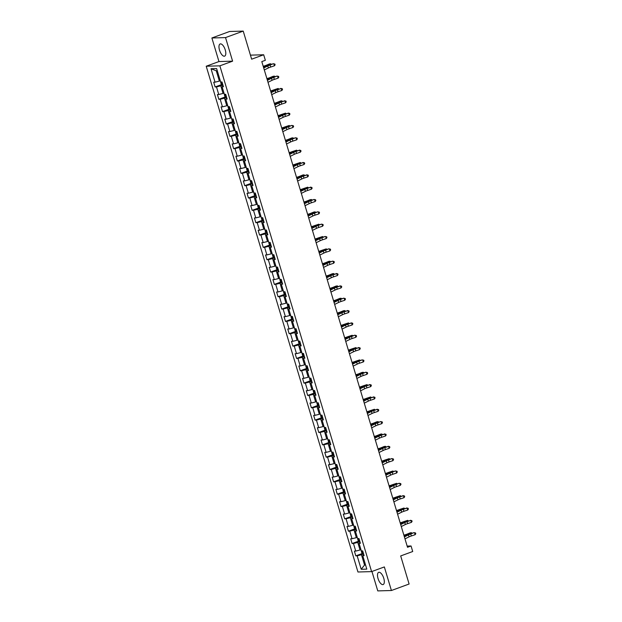 <?xml version="1.0" encoding="UTF-8"?>
<svg xmlns="http://www.w3.org/2000/svg" width="622" height="622" viewBox="0 0 622 622"><rect width="100%" height="100%" fill="white"/><g stroke="black" fill="none" stroke-linecap="round" stroke-linejoin="round"><path stroke-width="0.93" d="M383.79 578.359A6.492 2.752 -110.1 0 0 378.674 572.349A6.492 2.752 -110.1 0 0 378.036 578.522A6.492 2.752 -110.1 0 0 383.152 584.54A6.492 2.752 -110.1 0 0 383.79 578.359M225.265 49.97A6.492 2.752 -110.1 0 0 220.149 43.952A6.492 2.752 -110.1 0 0 219.512 50.133A6.492 2.752 -110.1 0 0 224.62 56.143A6.492 2.752 -110.1 0 0 225.265 49.97M371.94 571.486L377.772 590.9L391.409 590.511L409.105 584.019L400.685 555.936L412.713 551.52L411.056 545.984L407.161 546.093M206.216 66.227L357.953 571.999L371.598 571.61L219.861 65.839L206.216 66.227L218.96 61.555L232.605 61.166L225.529 37.592L211.884 37.981L218.96 61.555M211.884 37.981L229.58 31.489L243.225 31.1L251.646 59.183L263.681 54.767L250.441 55.148M225.529 37.592L243.225 31.1M363.878 554.847L362.766 555.671L364.111 555.633L362.688 550.882L361.343 550.921L359.065 543.333L360.41 543.294L358.987 538.543L357.634 538.582L355.356 530.986L356.701 530.947L355.279 526.204L353.934 526.243L351.655 518.647L353.001 518.608L351.578 513.865L350.233 513.904L347.955 506.308L349.3 506.269L347.877 501.526L346.532 501.565L344.254 493.969L345.599 493.93L344.176 489.187L342.831 489.226L340.553 481.63L341.898 481.591L340.475 476.849L339.13 476.887L336.852 469.291L338.197 469.252L336.774 464.502L335.421 464.541L333.143 456.952L334.496 456.913L333.065 452.163L331.72 452.202L329.442 444.613L330.787 444.574L329.365 439.824L328.019 439.863L325.741 432.274L327.086 432.236L325.664 427.485L324.319 427.524L322.04 419.928L323.386 419.889L321.963 415.146L320.618 415.185L318.34 407.589L319.685 407.55L318.262 402.807L316.917 402.846L314.639 395.25L315.984 395.211L314.561 390.468L313.216 390.507L310.938 382.911L312.283 382.872L310.852 378.129L309.507 378.168L307.229 370.572L308.574 370.533L307.151 365.79L305.806 365.829L303.528 358.233L304.873 358.194L303.45 353.452L302.105 353.49L299.827 345.894L301.172 345.855L299.75 341.105L298.404 341.144L296.126 333.555L297.471 333.516L296.049 328.766L294.704 328.805L292.426 321.216L293.771 321.177L292.348 316.427L291.003 316.466L288.725 308.877L290.07 308.839L288.647 304.088L287.294 304.127L285.016 296.531L286.369 296.492L284.938 291.749L283.593 291.788L281.315 284.192L282.66 284.153L281.237 279.41L279.892 279.449L277.614 271.853L278.959 271.814L277.536 267.071L276.191 267.11L273.913 259.514L275.258 259.475L273.835 254.732L272.49 254.771L270.212 247.175L271.557 247.136L270.135 242.393L268.79 242.432L266.511 234.836L267.857 234.797L266.434 230.047L265.089 230.086L262.811 222.497L264.156 222.458L262.725 217.708L261.38 217.747L259.102 210.158L260.447 210.119L259.024 205.369L257.679 205.408L255.401 197.819L256.746 197.78L255.323 193.03L253.978 193.069L251.7 185.473L253.045 185.434L251.622 180.691L250.277 180.73L247.999 173.134L249.344 173.095L247.921 168.352L246.576 168.391L244.298 160.795L245.643 160.756L244.221 156.013L242.875 156.052L240.597 148.456L241.942 148.417L240.52 143.674L239.167 143.713L236.889 136.117L238.242 136.078L236.811 131.335L235.466 131.374L233.188 123.778L234.533 123.739L233.11 118.996L231.765 119.035L229.487 111.439L230.832 111.4L229.409 106.65L228.064 106.689L225.786 99.1L227.131 99.061L225.708 94.311L224.363 94.35L222.085 86.761L223.43 86.722L222.007 81.972L220.662 82.011L216.627 68.568L211.021 68.723L216.277 70.807L219.364 81.093L220.281 80.751M362.766 555.671L366.801 569.114L361.195 569.278L357.16 555.827L355.815 555.866L362.579 553.386M211.021 68.723L215.056 82.174L213.711 82.213L215.134 86.956L216.479 86.917L218.757 94.513L217.412 94.552L218.835 99.295L220.18 99.256L222.458 106.852L221.113 106.891L222.536 111.641L223.881 111.602L226.159 119.191L224.814 119.23L226.237 123.98L227.582 123.941L229.86 131.53L228.515 131.569L229.938 136.319L231.291 136.28L233.569 143.869L232.216 143.907L233.647 148.658L234.992 148.619L237.27 156.215L235.925 156.254L237.347 160.997L238.692 160.958L240.971 168.554L239.625 168.593L241.048 173.336L242.393 173.297L244.671 180.893L243.326 180.932L244.749 185.675L246.094 185.636L248.372 193.232L247.027 193.271L248.45 198.014L249.795 197.975L252.073 205.571L250.728 205.61L252.151 210.353L253.496 210.314L255.774 217.91L254.429 217.949L255.852 222.692L257.205 222.653L259.483 230.249L258.138 230.288L259.561 235.038L260.906 234.999L263.184 242.588L261.839 242.627L263.262 247.377L264.607 247.338L266.885 254.927L265.54 254.966L266.962 259.716L268.307 259.677L270.586 267.266L269.24 267.305L270.663 272.055L272.008 272.016L274.286 279.612L272.941 279.651L274.364 284.394L275.709 284.355L277.987 291.951L276.642 291.99L278.065 296.733L279.418 296.694L281.696 304.29L280.343 304.329L281.774 309.072L283.119 309.033L285.397 316.629L284.052 316.668L285.475 321.411L286.82 321.372L289.098 328.968L287.753 329.007L289.176 333.75L290.521 333.711L292.799 341.307L291.454 341.346L292.876 346.096L294.222 346.057L296.5 353.646L295.155 353.685L296.577 358.435L297.922 358.396L300.201 365.985L298.855 366.024L300.278 370.774L301.623 370.735L303.901 378.324L302.556 378.363L303.979 383.113L305.332 383.074L307.61 390.67L306.265 390.709L307.688 395.452L309.033 395.413L311.311 403.009L309.966 403.048L311.389 407.791L312.734 407.752L315.012 415.348L313.667 415.387L315.09 420.13L316.435 420.091L318.713 427.687L317.368 427.726L318.791 432.469L320.136 432.43L322.414 440.026L321.069 440.065L322.491 444.808L323.837 444.769L326.115 452.365L324.77 452.404L326.192 457.147L327.545 457.108L329.823 464.704L328.47 464.743L329.901 469.493L331.246 469.454L333.524 477.043L332.179 477.082L333.602 481.832L334.947 481.793L337.225 489.382L335.88 489.421L337.303 494.171L338.648 494.132L340.926 501.721L339.581 501.76L341.004 506.51L342.349 506.471L344.627 514.067L343.282 514.106L344.705 518.849L346.05 518.81L348.328 526.406L346.983 526.445L348.406 531.188L349.751 531.149L352.029 538.745L350.684 538.784L352.106 543.527L353.459 543.488L355.737 551.084L354.392 551.123L355.815 555.866M263.681 54.767L265.345 60.303L261.8 61.601L407.511 547.282L411.056 545.984M360.962 549.661L360.037 550.003L357.759 542.407L359.905 541.622M360.177 542.508L359.065 543.333M355.737 551.084L360.037 550.003M353.459 543.488L357.759 542.407M357.261 537.322L356.336 537.665L354.058 530.068L356.204 529.283M356.468 530.169L355.356 530.986M352.029 538.745L356.336 537.665M349.751 531.149L354.058 530.068M353.56 524.984L352.635 525.326L350.357 517.729L352.503 516.944M352.767 517.831L351.655 518.647M348.328 526.406L352.635 525.326M346.05 518.81L350.357 517.729M349.859 512.645L348.934 512.987L346.656 505.391L348.802 504.605M349.066 505.492L347.955 506.308M344.627 514.067L348.934 512.987M342.349 506.471L346.656 505.391M346.151 500.306L345.233 500.64L342.955 493.052L345.101 492.266M345.365 493.153L344.254 493.969M340.926 501.721L345.233 500.64M338.648 494.132L342.955 493.052M342.45 487.967L341.532 488.301L339.254 480.713L341.392 479.92M341.665 480.814L340.553 481.63M337.225 489.382L341.532 488.301M334.947 481.793L339.254 480.713M338.749 475.628L337.832 475.962L335.553 468.374L337.692 467.581M337.964 468.475L336.852 469.291M333.524 477.043L337.832 475.962M331.246 469.454L335.553 468.374M335.048 463.289L334.123 463.623L331.845 456.027L333.991 455.242M334.263 456.136L333.143 456.952M329.823 464.704L334.123 463.623M327.545 457.108L331.845 456.027M331.347 450.95L330.422 451.284L328.144 443.688L330.29 442.903M330.554 443.797L329.442 444.613M326.115 452.365L330.422 451.284M323.837 444.769L328.144 443.688M327.646 438.603L326.721 438.945L324.443 431.349L326.589 430.564M326.853 431.45L325.741 432.274M322.414 440.026L326.721 438.945M320.136 432.43L324.443 431.349M323.938 426.264L323.02 426.606L320.742 419.01L322.888 418.225M323.152 419.111L322.04 419.928M318.713 427.687L323.02 426.606M316.435 420.091L320.742 419.01M320.237 413.925L319.319 414.268L317.041 406.671L319.187 405.886M319.451 406.772L318.34 407.589M315.012 415.348L319.319 414.268M312.734 407.752L317.041 406.671M316.536 401.587L315.618 401.929L313.34 394.332L315.478 393.547M315.751 394.434L314.639 395.25M311.311 403.009L315.618 401.929M309.033 395.413L313.34 394.332M312.835 389.248L311.91 389.582L309.632 381.994L311.777 381.208M312.05 382.095L310.938 382.911M307.61 390.67L311.91 389.582M305.332 383.074L309.632 381.994M309.134 376.909L308.209 377.243L305.931 369.655L308.077 368.862M308.341 369.756L307.229 370.572M303.901 378.324L308.209 377.243M301.623 370.735L305.931 369.655M305.433 364.57L304.508 364.904L302.23 357.316L304.376 356.523M304.64 357.417L303.528 358.233M300.201 365.985L304.508 364.904M297.922 358.396L302.23 357.316M301.732 352.231L300.807 352.565L298.529 344.969L300.675 344.184M300.939 345.078L299.827 345.894M296.5 353.646L300.807 352.565M294.222 346.057L298.529 344.969M298.024 339.892L297.106 340.226L294.828 332.63L296.974 331.845M297.238 332.739L296.126 333.555M292.799 341.307L297.106 340.226M290.521 333.711L294.828 332.63M294.323 327.545L293.405 327.887L291.127 320.291L293.265 319.506M293.537 320.392L292.426 321.216M289.098 328.968L293.405 327.887M286.82 321.372L291.127 320.291M290.622 315.206L289.704 315.548L287.426 307.952L289.564 307.167M289.836 308.053L288.725 308.877M285.397 316.629L289.704 315.548M283.119 309.033L287.426 307.952M286.921 302.867L285.996 303.209L283.718 295.613L285.863 294.828M286.136 295.714L285.016 296.531M281.696 304.29L285.996 303.209M279.418 296.694L283.718 295.613M283.22 290.528L282.295 290.871L280.017 283.274L282.163 282.489M282.427 283.375L281.315 284.192M277.987 291.951L282.295 290.871M275.709 284.355L280.017 283.274M279.519 278.19L278.594 278.532L276.316 270.935L278.462 270.15M278.726 271.036L277.614 271.853M274.286 279.612L278.594 278.532M272.008 272.016L276.316 270.935M275.81 265.851L274.893 266.185L272.615 258.596L274.761 257.811M275.025 258.698L273.913 259.514M270.586 267.266L274.893 266.185M268.307 259.677L272.615 258.596M272.109 253.512L271.192 253.846L268.914 246.258L271.06 245.465M271.324 246.359L270.212 247.175M266.885 254.927L271.192 253.846M264.607 247.338L268.914 246.258M268.409 241.173L267.491 241.507L265.213 233.919L267.351 233.126M267.623 234.02L266.511 234.836M263.184 242.588L267.491 241.507M260.906 234.999L265.213 233.919M264.708 228.834L263.782 229.168L261.504 221.572L263.65 220.787M263.922 221.681L262.811 222.497M259.483 230.249L263.782 229.168M257.205 222.653L261.504 221.572M261.007 216.495L260.082 216.829L257.803 209.233L259.949 208.448M260.214 209.342L259.102 210.158M255.774 217.91L260.082 216.829M253.496 210.314L257.803 209.233M257.306 204.148L256.381 204.49L254.103 196.894L256.248 196.109M256.513 196.995L255.401 197.819M252.073 205.571L256.381 204.49M249.795 197.975L254.103 196.894M253.605 191.809L252.68 192.151L250.402 184.555L252.548 183.77M252.812 184.656L251.7 185.473M248.372 193.232L252.68 192.151M246.094 185.636L250.402 184.555M249.896 179.47L248.979 179.812L246.701 172.216L248.847 171.431M249.111 172.317L247.999 173.134M244.671 180.893L248.979 179.812M242.393 173.297L246.701 172.216M246.195 167.131L245.278 167.474L243 159.877L245.138 159.092M245.41 159.978L244.298 160.795M240.971 168.554L245.278 167.474M238.692 160.958L243 159.877M242.494 154.792L241.577 155.127L239.299 147.538L241.437 146.753M241.709 147.639L240.597 148.456M237.27 156.215L241.577 155.127M234.992 148.619L239.299 147.538M238.794 142.454L237.868 142.788L235.59 135.199L237.736 134.406M238.008 135.301L236.889 136.117M233.569 143.869L237.868 142.788M231.291 136.28L235.59 135.199M235.093 130.115L234.167 130.449L231.889 122.861L234.035 122.067M234.3 122.962L233.188 123.778M229.86 131.53L234.167 130.449M227.582 123.941L231.889 122.861M231.392 117.776L230.467 118.11L228.188 110.514L230.334 109.729M230.599 110.623L229.487 111.439M226.159 119.191L230.467 118.11M223.881 111.602L228.188 110.514M227.683 105.437L226.766 105.771L224.488 98.175L226.633 97.39M226.898 98.284L225.786 99.1M222.458 106.852L226.766 105.771M220.18 99.256L224.488 98.175M223.982 93.09L223.065 93.432L220.787 85.836L222.933 85.051M223.197 85.937L222.085 86.761M218.757 94.513L223.065 93.432M216.479 86.917L220.787 85.836M215.056 82.174L219.364 81.093M232.605 61.166L219.861 65.839M391.409 590.511L384.342 566.937L371.598 571.61M217.288 70.784L216.277 70.807M365.472 564.69L364.546 565.033L365.565 565.001M363.606 553.961L361.468 554.746L364.546 565.033L361.195 569.278M357.16 555.827L361.468 554.746M215.134 86.956L221.906 84.475M218.835 99.295L225.607 96.814M222.536 111.641L229.308 109.153M226.237 123.98L233.009 121.492M229.938 136.319L236.71 133.831M233.647 148.658L240.411 146.17M237.347 160.997L244.119 158.509M241.048 173.336L247.82 170.856M244.749 185.675L251.521 183.195M248.45 198.014L255.222 195.533M252.151 210.353L258.923 207.872M255.852 222.692L262.624 220.211M259.561 235.038L266.325 232.55M263.262 247.377L270.034 244.889M266.962 259.716L273.734 257.228M270.663 272.055L277.435 269.567M274.364 284.394L281.136 281.906M278.065 296.733L284.837 294.253M281.774 309.072L288.538 306.592M285.475 321.411L292.247 318.93M289.176 333.75L295.948 331.269M292.876 346.096L299.648 343.608M296.577 358.435L303.349 355.947M300.278 370.774L307.05 368.286M303.979 383.113L310.751 380.625M307.688 395.452L314.452 392.964M311.389 407.791L318.161 405.311M315.09 420.13L321.862 417.65M318.791 432.469L325.563 429.989M322.491 444.808L329.263 442.328M326.192 457.147L332.964 454.666M329.901 469.493L336.665 467.005M333.602 481.832L340.374 479.344M337.303 494.171L344.075 491.683M341.004 506.51L347.776 504.022M344.705 518.849L351.477 516.361M348.406 531.188L355.178 528.708M352.106 543.527L358.878 541.047M263.72 67.985L267.794 65.971A4.16 0.529 163.3 0 1 270.065 65.085L273.33 63.716L269.559 64.968A6.243 0.793 -16.7 0 0 266.162 66.29L263.588 67.565M264.311 69.959L268.393 67.946A4.16 0.529 163.3 0 1 270.656 67.059L274.426 65.808L273.835 63.833L274.862 64.058L275.103 64.851L274.426 65.808M273.33 63.716L274.862 64.058M220.429 81.249L221.043 83.791L222.746 84.452M222.015 82.003L222.295 82.951M263.207 66.274L263.876 66.08A4.16 0.529 -16.7 0 0 266.465 65.186L269.443 63.957L270.733 63.786L267.755 65.015A6.243 0.793 163.3 0 1 263.868 66.36L263.285 66.531M270.943 64.501L270.733 63.786L271.386 64.361M267.421 80.324L271.503 78.31A4.16 0.529 163.3 0 1 273.766 77.423L277.031 76.055L273.26 77.307A6.243 0.793 -16.7 0 0 269.862 78.636L267.297 79.904M268.012 82.298L272.094 80.285A4.16 0.529 163.3 0 1 274.356 79.398L278.127 78.154L277.536 76.172L278.57 76.397L278.804 77.19L278.127 78.154M277.031 76.055L278.57 76.397M271.122 92.662L275.204 90.649A4.16 0.529 163.3 0 1 277.466 89.762L281.237 88.511L276.961 89.646A6.243 0.793 -16.7 0 0 273.563 90.975L270.998 92.243M271.713 94.637L275.795 92.624A4.16 0.529 163.3 0 1 278.057 91.737L281.836 90.493L281.237 88.511L282.271 88.736L282.505 89.529L281.836 90.493M280.732 88.394L282.271 88.736M224.13 93.588L224.744 96.13L226.455 96.791M225.716 94.342L226.004 95.29M266.908 78.621L267.577 78.419A4.16 0.529 -16.7 0 0 270.166 77.525L273.144 76.296L274.434 76.133L271.456 77.353A6.243 0.793 163.3 0 1 267.569 78.699L266.986 78.87M274.644 76.84L274.434 76.133L275.087 76.7M227.839 105.927L228.445 108.469L230.156 109.13M229.394 109.223L228.632 106.673M229.417 106.681L229.705 107.629M270.609 90.96L271.278 90.758A4.16 0.529 -16.7 0 0 273.867 89.863L278.135 88.472L275.165 89.692A6.243 0.793 163.3 0 1 271.27 91.037L270.687 91.209M278.353 89.187L278.135 88.472L278.788 89.039M274.823 105.001L278.905 102.988A4.16 0.529 163.3 0 1 281.167 102.101L284.938 100.85L280.662 101.985A6.243 0.793 -16.7 0 0 277.264 103.314L274.699 104.582M275.422 106.976L279.496 104.962A4.16 0.529 163.3 0 1 281.758 104.076L285.537 102.832L284.938 100.85L285.972 101.075L286.206 101.868L285.537 102.832M284.433 100.733L285.972 101.075M278.524 117.34L282.606 115.327A4.16 0.529 163.3 0 1 284.868 114.44L288.647 113.188L284.363 114.324A6.243 0.793 -16.7 0 0 280.965 115.653L278.399 116.92M279.123 119.323L283.197 117.301A4.16 0.529 163.3 0 1 285.467 116.415L289.238 115.171L288.647 113.188L289.673 113.414L289.914 114.207L289.238 115.171M288.142 113.072L289.673 113.414M282.233 129.679L286.307 127.665A4.16 0.529 163.3 0 1 288.569 126.779L291.842 125.411L288.064 126.663A6.243 0.793 -16.7 0 0 284.674 127.992L282.1 129.259M282.823 131.662L286.897 129.648A4.16 0.529 163.3 0 1 289.168 128.762L292.939 127.51L292.348 125.535L293.374 125.761L293.615 126.546L292.939 127.51M291.842 125.411L293.374 125.761M231.54 118.266L232.146 120.808L233.856 121.469M233.118 119.02L233.405 119.968M274.31 103.299L274.978 103.104A4.16 0.529 -16.7 0 0 277.575 102.202L280.545 100.982L281.836 100.811L278.866 102.031A6.243 0.793 163.3 0 1 274.978 103.376L274.388 103.547M282.054 101.526L281.836 100.811L282.497 101.378M235.24 130.612L235.847 133.147L237.557 133.816M236.819 131.359L237.106 132.307M278.018 115.638L278.679 115.443A4.16 0.529 -16.7 0 0 281.276 114.541L285.537 113.15L282.567 114.378A6.243 0.793 163.3 0 1 278.679 115.715L278.088 115.894M285.755 113.865L285.537 113.15L286.198 113.717M238.941 142.951L239.548 145.494L241.258 146.154M240.504 146.24L239.734 143.698M240.527 143.698L240.807 144.646M281.719 127.976L282.38 127.782A4.16 0.529 -16.7 0 0 284.977 126.888L289.238 125.489L286.268 126.717A6.243 0.793 163.3 0 1 282.38 128.054L281.789 128.233M289.455 126.204L289.238 125.489L289.899 126.056M242.642 155.29L243.249 157.832L244.959 158.493M244.228 156.036L244.508 156.985M285.42 140.315L286.089 140.121A4.16 0.529 -16.7 0 0 288.678 139.227L291.648 137.998L292.946 137.827L289.969 139.056A6.243 0.793 163.3 0 1 286.081 140.401L285.498 140.572M293.156 138.543L292.946 137.827L293.6 138.395M246.343 167.629L246.957 170.171L248.668 170.832M247.929 168.375L248.217 169.332M289.121 152.654L289.79 152.46A4.16 0.529 -16.7 0 0 292.379 151.566L296.647 150.166L293.67 151.395A6.243 0.793 163.3 0 1 289.782 152.74L289.199 152.911M296.857 150.882L296.647 150.166L297.3 150.734M250.052 179.968L250.658 182.51L252.369 183.171M251.63 180.722L251.918 181.671M292.822 164.993L293.491 164.799A4.16 0.529 -16.7 0 0 296.08 163.905L300.348 162.505L297.378 163.734A6.243 0.793 163.3 0 1 293.483 165.079L292.9 165.25M300.558 163.221L300.348 162.505L301.001 163.073M253.753 192.307L254.359 194.849L256.07 195.51M255.331 193.061L255.619 194.01M296.523 177.332L297.192 177.138A4.16 0.529 -16.7 0 0 299.788 176.244L302.758 175.015L304.049 174.844L301.079 176.073A6.243 0.793 163.3 0 1 297.184 177.418L296.601 177.589M304.267 175.56L304.049 174.844L304.702 175.412M257.454 204.646L258.06 207.188L259.771 207.849M259.009 207.942L258.247 205.392M259.032 205.4L259.32 206.348M300.224 189.679L300.892 189.477A4.16 0.529 -16.7 0 0 303.489 188.583L307.75 187.183L304.78 188.412A6.243 0.793 163.3 0 1 300.892 189.757L300.302 189.928M307.968 187.898L307.75 187.183L308.411 187.758M261.154 216.985L261.761 219.527L263.471 220.188M262.741 217.739L263.02 218.687M303.933 202.018L304.593 201.816A4.16 0.529 -16.7 0 0 307.19 200.922L310.16 199.693L311.451 199.53L308.481 200.75A6.243 0.793 163.3 0 1 304.593 202.096L304.002 202.267M311.669 200.245L311.451 199.53L312.112 200.097M264.855 229.324L265.462 231.866L267.172 232.527M266.441 230.078L266.721 231.026M307.633 214.357L308.302 214.155A4.16 0.529 -16.7 0 0 310.891 213.26L313.861 212.04L315.16 211.869L312.182 213.089A6.243 0.793 163.3 0 1 308.294 214.435L307.711 214.606M315.37 212.584L315.16 211.869L315.813 212.436M268.556 241.67L269.171 244.205L270.873 244.866M270.142 242.417L270.422 243.365M311.334 226.696L312.003 226.501A4.16 0.529 -16.7 0 0 314.592 225.599L318.861 224.208L315.883 225.436A6.243 0.793 163.3 0 1 311.995 226.773L311.412 226.952M319.07 224.923L318.861 224.208L319.514 224.775M272.257 254.009L272.871 256.552L274.582 257.213M273.82 257.298L273.058 254.756M273.843 254.756L274.131 255.704M315.035 239.035L315.704 238.84A4.16 0.529 -16.7 0 0 318.293 237.938L322.561 236.547L319.584 237.775A6.243 0.793 163.3 0 1 315.696 239.112L315.113 239.291M322.771 237.262L322.561 236.547L323.215 237.114M275.966 266.348L276.572 268.891L278.283 269.551M277.544 267.095L277.832 268.043M318.736 251.374L319.405 251.179A4.16 0.529 -16.7 0 0 321.994 250.285L326.262 248.886L323.292 250.114A6.243 0.793 163.3 0 1 319.397 251.459L318.814 251.63M326.48 249.601L326.262 248.886L326.915 249.453M279.667 278.687L280.273 281.23L281.984 281.89M281.245 279.433L281.533 280.382M322.437 263.712L323.106 263.518A4.16 0.529 -16.7 0 0 325.703 262.624L328.673 261.395L329.963 261.224L326.993 262.453A6.243 0.793 163.3 0 1 323.106 263.798L322.515 263.969M330.181 261.94L329.963 261.224L330.624 261.792M283.368 291.026L283.974 293.568L285.685 294.229M284.946 291.772L285.234 292.729M326.146 276.051L326.807 275.857A4.16 0.529 -16.7 0 0 329.403 274.963L332.373 273.734L333.664 273.563L330.694 274.792A6.243 0.793 163.3 0 1 326.807 276.137L326.216 276.308M333.882 274.279L333.664 273.563L334.325 274.131M287.069 303.365L287.675 305.907L289.385 306.568M288.655 304.119L288.935 305.068M329.847 288.39L330.507 288.196A4.16 0.529 -16.7 0 0 333.104 287.302L336.074 286.073L337.365 285.902L334.395 287.131A6.243 0.793 163.3 0 1 330.507 288.476L329.924 288.647M337.583 286.618L337.365 285.902L338.026 286.47M290.769 315.704L291.376 318.246L293.086 318.907M292.332 319L291.562 316.45M292.356 316.458L292.635 317.407M333.548 300.729L334.216 300.535A4.16 0.529 -16.7 0 0 336.805 299.641L339.775 298.412L341.074 298.241L338.096 299.47A6.243 0.793 163.3 0 1 334.208 300.815L333.625 300.986M341.284 298.957L341.074 298.241L341.727 298.817M294.47 328.043L295.085 330.585L296.795 331.246M296.056 328.797L296.344 329.746M337.248 313.076L337.917 312.874A4.16 0.529 -16.7 0 0 340.506 311.98L343.484 310.751L344.775 310.588L341.797 311.809A6.243 0.793 163.3 0 1 337.909 313.154L337.326 313.325M344.985 311.295L344.775 310.588L345.428 311.155M298.179 340.382L298.785 342.924L300.496 343.585M299.757 341.136L300.045 342.084M340.949 325.415L341.618 325.213A4.16 0.529 -16.7 0 0 344.207 324.319L348.475 322.927L345.505 324.148A6.243 0.793 163.3 0 1 341.61 325.493L341.027 325.664M348.685 323.642L348.475 322.927L349.129 323.494M285.933 142.018L290.007 140.004A4.16 0.529 163.3 0 1 292.278 139.118L295.543 137.75L291.765 139.001A6.243 0.793 -16.7 0 0 288.375 140.331L285.801 141.598M286.524 144.001L290.606 141.987A4.16 0.529 163.3 0 1 292.869 141.101L296.64 139.849L296.049 137.874L297.075 138.1L297.316 138.885L296.64 139.849M295.543 137.75L297.075 138.1M289.634 154.365L293.708 152.343A4.16 0.529 163.3 0 1 295.979 151.457L299.75 150.213L295.473 151.34A6.243 0.793 -16.7 0 0 292.076 152.67L289.51 153.937M290.225 156.34L294.307 154.326A4.16 0.529 163.3 0 1 296.57 153.44L300.34 152.188L299.75 150.213L300.784 150.438L301.017 151.232L300.34 152.188M299.244 150.096L300.784 150.438M293.335 166.704L297.417 164.69A4.16 0.529 163.3 0 1 299.68 163.804L303.45 162.552L299.174 163.679A6.243 0.793 -16.7 0 0 295.777 165.009L293.211 166.276M293.926 168.679L298.008 166.665A4.16 0.529 163.3 0 1 300.27 165.779L304.049 164.527L303.45 162.552L304.485 162.777L304.718 163.57L304.049 164.527M302.945 162.435L304.485 162.777M297.036 179.043L301.118 177.029A4.16 0.529 163.3 0 1 303.38 176.143L307.151 174.891L302.875 176.018A6.243 0.793 -16.7 0 0 299.477 177.348L296.912 178.623M297.627 181.018L301.709 179.004A4.16 0.529 163.3 0 1 303.971 178.117L307.75 176.866L307.151 174.891L308.185 175.116L308.419 175.909L307.75 176.866M306.646 174.774L308.185 175.116M300.737 191.382L304.819 189.368A4.16 0.529 163.3 0 1 307.081 188.482L310.86 187.23L306.576 188.365A6.243 0.793 -16.7 0 0 303.178 189.694L300.613 190.962M301.336 193.356L305.41 191.343A4.16 0.529 163.3 0 1 307.672 190.456L311.451 189.205L310.86 187.23L311.886 187.455L312.12 188.248L311.451 189.205M310.347 187.113L311.886 187.455M304.438 203.721L308.52 201.707A4.16 0.529 163.3 0 1 310.782 200.82L314.056 199.452L310.277 200.704A6.243 0.793 -16.7 0 0 306.879 202.033L304.313 203.301M305.037 205.695L309.111 203.682A4.16 0.529 163.3 0 1 311.381 202.795L315.152 201.551L314.561 199.569L315.587 199.794L315.828 200.587L315.152 201.551M314.056 199.452L315.587 199.794M308.147 216.059L312.221 214.046A4.16 0.529 163.3 0 1 314.483 213.159L317.756 211.791L313.978 213.043A6.243 0.793 -16.7 0 0 310.588 214.372L308.014 215.64M308.737 218.034L312.819 216.021A4.16 0.529 163.3 0 1 315.082 215.134L318.853 213.89L318.262 211.908L319.288 212.133L319.529 212.926L318.853 213.89M317.756 211.791L319.288 212.133M311.847 228.398L315.922 226.385A4.16 0.529 163.3 0 1 318.192 225.498L321.457 224.13L317.687 225.382A6.243 0.793 -16.7 0 0 314.289 226.711L311.715 227.979M312.438 230.381L316.52 228.36A4.16 0.529 163.3 0 1 318.783 227.473L322.554 226.229L321.963 224.247L322.989 224.472L323.23 225.265L322.554 226.229M321.457 224.13L322.989 224.472M315.548 240.737L319.63 238.724A4.16 0.529 163.3 0 1 321.893 237.837L325.158 236.469L321.387 237.721A6.243 0.793 -16.7 0 0 317.99 239.05L315.424 240.317M316.139 242.72L320.221 240.706A4.16 0.529 163.3 0 1 322.484 239.82L326.255 238.568L325.664 236.593L326.698 236.819L326.931 237.604L326.255 238.568M325.158 236.469L326.698 236.819M319.249 253.076L323.331 251.063A4.16 0.529 163.3 0 1 325.594 250.176L328.859 248.808L325.088 250.06A6.243 0.793 -16.7 0 0 321.691 251.389L319.125 252.656M319.84 255.059L323.922 253.045A4.16 0.529 163.3 0 1 326.185 252.159L329.963 250.907L329.365 248.932L330.399 249.158L330.632 249.943L329.963 250.907M328.859 248.808L330.399 249.158M322.95 265.423L327.032 263.401A4.16 0.529 163.3 0 1 329.295 262.515L332.56 261.154L328.789 262.398A6.243 0.793 -16.7 0 0 325.392 263.728L322.826 264.995M323.549 267.398L327.623 265.384A4.16 0.529 163.3 0 1 329.885 264.498L333.664 263.246L333.065 261.271L334.1 261.497L334.333 262.282L333.664 263.246M332.56 261.154L334.1 261.497M326.651 277.762L330.733 275.748A4.16 0.529 163.3 0 1 332.995 274.862L336.774 273.61L332.49 274.737A6.243 0.793 -16.7 0 0 329.092 276.067L326.527 277.334M327.25 279.737L331.324 277.723A4.16 0.529 163.3 0 1 333.594 276.837L337.365 275.585L336.774 273.61L337.8 273.835L338.041 274.629L337.365 275.585M336.269 273.493L337.8 273.835M330.36 290.101L334.434 288.087A4.16 0.529 163.3 0 1 336.696 287.201L340.475 285.949L336.191 287.076A6.243 0.793 -16.7 0 0 332.801 288.406L330.228 289.681M330.951 292.076L335.025 290.062A4.16 0.529 163.3 0 1 337.295 289.176L341.066 287.924L340.475 285.949L341.501 286.174L341.742 286.967L341.066 287.924M339.97 285.832L341.501 286.174M334.061 302.44L338.135 300.426A4.16 0.529 163.3 0 1 340.405 299.54L343.671 298.171L339.892 299.423A6.243 0.793 -16.7 0 0 336.502 300.745L333.928 302.02M334.652 304.415L338.733 302.401A4.16 0.529 163.3 0 1 340.996 301.514L344.767 300.263L344.176 298.288L345.202 298.513L345.443 299.306L344.767 300.263M343.671 298.171L345.202 298.513M337.762 314.779L341.836 312.765A4.16 0.529 163.3 0 1 344.106 311.879L347.877 310.627L343.601 311.762A6.243 0.793 -16.7 0 0 340.203 313.091L337.637 314.359M338.352 316.753L342.434 314.74A4.16 0.529 163.3 0 1 344.697 313.853L348.468 312.609L347.877 310.627L348.911 310.852L349.144 311.645L348.468 312.609M347.371 310.51L348.911 310.852M341.462 327.118L345.544 325.104A4.16 0.529 163.3 0 1 347.807 324.217L351.578 322.966L347.301 324.101A6.243 0.793 -16.7 0 0 343.904 325.43L341.338 326.698M342.053 329.092L346.135 327.079A4.16 0.529 163.3 0 1 348.398 326.192L352.176 324.948L351.578 322.966L352.612 323.191L352.845 323.984L352.176 324.948M351.072 322.849L352.612 323.191M345.163 339.457L349.245 337.443A4.16 0.529 163.3 0 1 351.508 336.556L354.773 335.188L351.002 336.44A6.243 0.793 -16.7 0 0 347.605 337.769L345.039 339.037M345.754 341.431L349.836 339.418A4.16 0.529 163.3 0 1 352.099 338.531L355.877 337.287L355.279 335.305L356.313 335.53L356.546 336.323L355.877 337.287M354.773 335.188L356.313 335.53M348.864 351.795L352.946 349.782A4.16 0.529 163.3 0 1 355.209 348.895L358.987 347.644L354.703 348.779A6.243 0.793 -16.7 0 0 351.306 350.108L348.74 351.376M349.463 353.778L353.537 351.757A4.16 0.529 163.3 0 1 355.8 350.87L359.578 349.626L358.987 347.644L360.014 347.869L360.255 348.662L359.578 349.626M358.474 347.527L360.014 347.869M352.565 364.134L356.647 362.121A4.16 0.529 163.3 0 1 358.91 361.234L362.183 359.866L358.404 361.118A6.243 0.793 -16.7 0 0 355.007 362.447L352.441 363.714M353.164 366.117L357.238 364.103A4.16 0.529 163.3 0 1 359.508 363.217L363.279 361.965L362.688 359.99L363.714 360.216L363.956 361.001L363.279 361.965M362.183 359.866L363.714 360.216M356.274 376.473L360.348 374.46A4.16 0.529 163.3 0 1 362.61 373.573L365.884 372.205L362.105 373.457A6.243 0.793 -16.7 0 0 358.715 374.786L356.142 376.053M356.865 378.456L360.947 376.442A4.16 0.529 163.3 0 1 363.209 375.556L366.98 374.304L366.389 372.329L367.415 372.555L367.656 373.34L366.98 374.304M365.884 372.205L367.415 372.555M301.88 352.721L302.486 355.263L304.197 355.924M303.458 353.475L303.746 354.423M344.65 337.754L345.319 337.559A4.16 0.529 -16.7 0 0 347.916 336.657L352.176 335.266L349.206 336.486A6.243 0.793 163.3 0 1 345.311 337.832L344.728 338.003M352.394 335.981L352.176 335.266L352.829 335.833M305.581 365.067L306.187 367.602L307.898 368.271M307.159 365.814L307.447 366.762M348.351 350.093L349.02 349.898A4.16 0.529 -16.7 0 0 351.617 348.996L355.877 347.605L352.907 348.833A6.243 0.793 163.3 0 1 349.02 350.17L348.429 350.349M356.095 348.32L355.877 347.605L356.538 348.172M309.282 377.406L309.888 379.949L311.599 380.61M310.868 378.153L311.148 379.101M352.06 362.432L352.721 362.237A4.16 0.529 -16.7 0 0 355.317 361.343L359.578 359.944L356.608 361.172A6.243 0.793 163.3 0 1 352.721 362.509L352.13 362.688M359.796 360.659L359.578 359.944L360.239 360.511M312.983 389.745L313.589 392.288L315.3 392.948M314.569 390.492L314.849 391.44M355.761 374.771L356.429 374.576A4.16 0.529 -16.7 0 0 359.018 373.682L361.988 372.454L363.287 372.283L360.309 373.511A6.243 0.793 163.3 0 1 356.422 374.856L355.838 375.027M363.497 372.998L363.287 372.283L363.94 372.85M359.975 388.82L364.049 386.798A4.16 0.529 163.3 0 1 366.319 385.912L370.09 384.668L365.814 385.796A6.243 0.793 -16.7 0 0 362.416 387.125L359.843 388.392M360.566 390.795L364.647 388.781A4.16 0.529 163.3 0 1 366.91 387.895L370.681 386.643L370.09 384.668L371.116 384.894L371.357 385.687L370.681 386.643M369.585 384.551L371.116 384.894M363.676 401.159L367.757 399.145A4.16 0.529 163.3 0 1 370.02 398.259L373.791 397.007L369.515 398.134A6.243 0.793 -16.7 0 0 366.117 399.464L363.551 400.731M364.267 403.134L368.348 401.12A4.16 0.529 163.3 0 1 370.611 400.234L374.382 398.982L373.791 397.007L374.825 397.233L375.058 398.026L374.382 398.982M373.286 396.89L374.825 397.233M367.377 413.498L371.458 411.484A4.16 0.529 163.3 0 1 373.721 410.598L377.492 409.346L373.216 410.473A6.243 0.793 -16.7 0 0 369.818 411.803L367.252 413.078M367.967 415.473L372.049 413.459A4.16 0.529 163.3 0 1 374.312 412.573L378.09 411.321L377.492 409.346L378.526 409.571L378.759 410.364L378.09 411.321M376.986 409.229L378.526 409.571M371.077 425.837L375.159 423.823A4.16 0.529 163.3 0 1 377.422 422.937L380.687 421.568L376.916 422.82A6.243 0.793 -16.7 0 0 373.519 424.15L370.953 425.417M371.676 427.812L375.75 425.798A4.16 0.529 163.3 0 1 378.013 424.912L381.791 423.66L381.193 421.685L382.227 421.91L382.46 422.703L381.791 423.66M380.687 421.568L382.227 421.91M374.778 438.176L378.86 436.162A4.16 0.529 163.3 0 1 381.123 435.276L384.901 434.024L380.617 435.159A6.243 0.793 -16.7 0 0 377.22 436.488L374.654 437.756M375.377 440.151L379.451 438.137A4.16 0.529 163.3 0 1 381.721 437.25L385.492 436.006L384.901 434.024L385.928 434.249L386.169 435.042L385.492 436.006M384.396 433.907L385.928 434.249M378.487 450.515L382.561 448.501A4.16 0.529 163.3 0 1 384.824 447.615L388.602 446.363L384.318 447.498A6.243 0.793 -16.7 0 0 380.928 448.827L378.355 450.095M379.078 452.489L383.152 450.476A4.16 0.529 163.3 0 1 385.422 449.589L389.193 448.345L388.602 446.363L389.629 446.588L389.87 447.381L389.193 448.345M388.097 446.246L389.629 446.588M382.188 462.854L386.262 460.84A4.16 0.529 163.3 0 1 388.532 459.953L391.798 458.585L388.019 459.837A6.243 0.793 -16.7 0 0 384.629 461.166L382.056 462.434M382.779 464.836L386.861 462.815A4.16 0.529 163.3 0 1 389.123 461.928L392.894 460.684L392.303 458.702L393.329 458.927L393.57 459.72L392.894 460.684M391.798 458.585L393.329 458.927M385.889 475.192L389.963 473.179A4.16 0.529 163.3 0 1 392.233 472.292L395.499 470.924L391.728 472.176A6.243 0.793 -16.7 0 0 388.33 473.505L385.764 474.773M386.48 477.175L390.562 475.161A4.16 0.529 163.3 0 1 392.824 474.275L396.595 473.023L396.004 471.048L397.038 471.274L397.271 472.059L396.595 473.023M395.499 470.924L397.038 471.274M316.684 402.084L317.298 404.627L319 405.287M318.27 402.831L318.55 403.787M359.462 387.109L360.13 386.915A4.16 0.529 -16.7 0 0 362.719 386.021L366.988 384.621L364.01 385.85A6.243 0.793 163.3 0 1 360.122 387.195L359.539 387.366M367.198 385.337L366.988 384.621L367.641 385.189M320.384 414.423L320.999 416.965L322.709 417.626M321.971 415.177L322.258 416.126M363.162 399.448L363.831 399.254A4.16 0.529 -16.7 0 0 366.42 398.36L370.689 396.96L367.719 398.189A6.243 0.793 163.3 0 1 363.823 399.534L363.24 399.705M370.899 397.676L370.689 396.96L371.342 397.528M324.093 426.762L324.7 429.304L326.41 429.965M325.648 430.059L324.886 427.508M325.671 427.516L325.959 428.465M366.863 411.787L367.532 411.593A4.16 0.529 -16.7 0 0 370.121 410.699L374.39 409.299L371.42 410.528A6.243 0.793 163.3 0 1 367.524 411.873L366.941 412.044M374.607 410.015L374.39 409.299L375.043 409.867M327.794 439.101L328.4 441.643L330.111 442.304M329.372 439.855L329.66 440.804M370.564 424.134L371.233 423.932A4.16 0.529 -16.7 0 0 373.83 423.038L376.8 421.809L378.09 421.638L375.12 422.867A6.243 0.793 163.3 0 1 371.233 424.212L370.642 424.383M378.308 422.354L378.09 421.638L378.751 422.214M331.495 451.44L332.101 453.982L333.812 454.643M333.073 452.194L333.361 453.143M374.273 436.473L374.934 436.271A4.16 0.529 -16.7 0 0 377.531 435.377L380.501 434.148L381.791 433.985L378.821 435.206A6.243 0.793 163.3 0 1 374.934 436.551L374.343 436.722M382.009 434.7L381.791 433.985L382.452 434.553M335.196 463.779L335.802 466.321L337.513 466.982M336.759 467.075L335.989 464.525M336.782 464.533L337.062 465.481M377.974 448.812L378.635 448.61A4.16 0.529 -16.7 0 0 381.232 447.716L384.202 446.495L385.492 446.324L382.522 447.545A6.243 0.793 163.3 0 1 378.635 448.89L378.052 449.061M385.71 447.039L385.492 446.324L386.153 446.891M338.897 476.125L339.503 478.66L341.214 479.321M340.483 476.872L340.763 477.82M381.675 461.151L382.343 460.956A4.16 0.529 -16.7 0 0 384.932 460.055L389.201 458.663L386.223 459.891A6.243 0.793 163.3 0 1 382.336 461.229L381.752 461.407M389.411 459.378L389.201 458.663L389.854 459.23M342.598 488.464L343.212 491.007L344.922 491.668M344.184 489.211L344.471 490.159M385.376 473.49L386.044 473.295A4.16 0.529 -16.7 0 0 388.633 472.393L392.902 471.002L389.924 472.23A6.243 0.793 163.3 0 1 386.037 473.567L385.453 473.746M393.112 471.717L392.902 471.002L393.555 471.569M389.59 487.531L393.672 485.518A4.16 0.529 163.3 0 1 395.934 484.631L399.2 483.263L395.429 484.515A6.243 0.793 -16.7 0 0 392.031 485.844L389.465 487.112M390.181 489.514L394.262 487.5A4.16 0.529 163.3 0 1 396.525 486.614L400.304 485.362L399.705 483.387L400.739 483.613L400.972 484.398L400.304 485.362M399.2 483.263L400.739 483.613M346.306 500.803L346.913 503.346L348.623 504.007M347.885 501.55L348.172 502.498M389.077 485.829L389.745 485.634A4.16 0.529 -16.7 0 0 392.334 484.74L396.603 483.341L393.633 484.569A6.243 0.793 163.3 0 1 389.737 485.914L389.154 486.085M396.82 484.056L396.603 483.341L397.256 483.908M393.291 499.878L397.372 497.857A4.16 0.529 163.3 0 1 399.635 496.97L403.406 495.726L399.13 496.854A6.243 0.793 -16.7 0 0 395.732 498.183L393.166 499.45M393.882 501.853L397.963 499.839A4.16 0.529 163.3 0 1 400.226 498.953L404.005 497.701L403.406 495.726L404.44 495.952L404.673 496.737L404.005 497.701M402.901 495.61L404.44 495.952M350.007 513.142L350.614 515.685L352.324 516.346M351.585 513.889L351.873 514.837M392.777 498.168L393.446 497.973A4.16 0.529 -16.7 0 0 396.043 497.079L400.304 495.68L397.334 496.908A6.243 0.793 163.3 0 1 393.438 498.253L392.855 498.424M400.521 496.395L400.304 495.68L400.957 496.247M396.991 512.217L401.073 510.203A4.16 0.529 163.3 0 1 403.336 509.317L407.115 508.065L402.831 509.193A6.243 0.793 -16.7 0 0 399.433 510.522L396.867 511.789M397.59 514.192L401.664 512.178A4.16 0.529 163.3 0 1 403.927 511.292L407.705 510.04L407.115 508.065L408.141 508.291L408.382 509.084L407.705 510.04M406.601 507.949L408.141 508.291M353.708 525.481L354.315 528.024L356.025 528.684M355.263 528.77L354.501 526.228M355.286 526.228L355.574 527.184M396.478 510.507L397.147 510.312A4.16 0.529 -16.7 0 0 399.744 509.418L404.005 508.018L401.034 509.247A6.243 0.793 163.3 0 1 397.147 510.592L396.556 510.763M404.222 508.734L404.005 508.018L404.665 508.586M400.692 524.556L404.774 522.542A4.16 0.529 163.3 0 1 407.037 521.656L410.815 520.404L406.531 521.531A6.243 0.793 -16.7 0 0 403.134 522.861L400.568 524.136M401.291 526.531L405.365 524.517A4.16 0.529 163.3 0 1 407.635 523.631L411.406 522.379L410.815 520.404L411.842 520.63L412.083 521.423L411.406 522.379M410.31 520.287L411.842 520.63M357.409 537.82L358.015 540.362L359.726 541.023M358.995 538.574L359.275 539.523M400.187 522.845L400.848 522.651A4.16 0.529 -16.7 0 0 403.445 521.757L407.705 520.357L404.735 521.586A6.243 0.793 163.3 0 1 400.848 522.931L400.257 523.102M407.923 521.073L407.705 520.357L408.366 520.925M404.401 536.895L408.475 534.881A4.16 0.529 163.3 0 1 410.738 533.995L414.011 532.626L410.232 533.878A6.243 0.793 -16.7 0 0 406.842 535.2L404.269 536.475M404.992 538.87L409.074 536.856A4.16 0.529 163.3 0 1 411.336 535.97L415.107 534.718L414.516 532.743L415.543 532.968L415.784 533.762L415.107 534.718M414.011 532.626L415.543 532.968M361.11 550.159L361.716 552.701L363.427 553.362M362.696 550.913L362.976 551.862M403.888 535.184L404.557 534.99A4.16 0.529 -16.7 0 0 407.146 534.096L410.116 532.867L411.414 532.696L408.436 533.925A6.243 0.793 163.3 0 1 404.549 535.27L403.966 535.441M411.624 533.412L411.414 532.696L412.067 533.272M267.794 65.971L268.393 67.946M270.065 65.085L270.656 67.059M221.23 81.995L221.992 84.545M267.919 65.543L267.755 65.015M264.148 67.285L263.868 66.36M271.503 78.31L272.094 80.285M273.766 77.423L274.356 79.398M275.204 90.649L275.795 92.624M277.466 89.762L278.057 91.737M224.931 94.334L225.693 96.884M271.62 77.882L271.456 77.353M267.849 79.624L267.569 78.699M275.321 90.221L275.165 89.692M271.55 91.97L271.27 91.037M278.905 102.988L279.496 104.962M281.167 102.101L281.758 104.076M282.606 115.327L283.197 117.301M284.868 114.44L285.467 116.415M286.307 127.665L286.897 129.648M288.569 126.779L289.168 128.762M232.333 119.012L233.095 121.562M279.021 102.56L278.866 102.031M275.251 104.309L274.978 103.376M236.033 131.359L236.795 133.901M282.722 114.907L282.567 114.378M278.959 116.648L278.679 115.715M286.431 127.246L286.268 126.717M282.66 128.987L282.38 128.054M243.435 156.036L244.205 158.579M290.132 139.585L289.969 139.056M286.361 141.326L286.081 140.401M247.144 168.375L247.906 170.918M293.833 151.923L293.67 151.395M290.062 153.665L289.782 152.74M250.845 180.714L251.607 183.257M297.534 164.262L297.378 163.734M293.763 166.004L293.483 165.079M254.546 193.053L255.308 195.603M301.235 176.601L301.079 176.073M297.464 178.343L297.184 177.418M304.935 188.94L304.78 188.412M301.165 190.682L300.892 189.757M261.948 217.731L262.709 220.281M308.636 201.279L308.481 200.75M304.873 203.021L304.593 202.096M265.648 230.07L266.418 232.62M312.345 213.618L312.182 213.089M308.574 215.367L308.294 214.435M269.357 242.409L270.119 244.959M316.046 225.965L315.883 225.436M312.275 227.706L311.995 226.773M319.747 238.304L319.584 237.775M315.976 240.045L315.696 239.112M276.759 267.095L277.521 269.637M323.448 250.643L323.292 250.114M319.677 252.384L319.397 251.459M280.46 279.433L281.222 281.976M327.149 262.982L326.993 262.453M323.378 264.723L323.106 263.798M284.161 291.772L284.923 294.315M330.85 275.321L330.694 274.792M327.086 277.062L326.807 276.137M287.862 304.111L288.631 306.654M334.558 287.659L334.395 287.131M330.787 289.401L330.507 288.476M338.259 299.998L338.096 299.47M334.488 301.74L334.208 300.815M295.271 328.789L296.033 331.339M341.96 312.337L341.797 311.809M338.189 314.079L337.909 313.154M298.972 341.128L299.734 343.678M345.661 324.676L345.505 324.148M341.89 326.426L341.61 325.493M290.007 140.004L290.606 141.987M292.278 139.118L292.869 141.101M293.708 152.343L294.307 154.326M295.979 151.457L296.57 153.44M297.417 164.69L298.008 166.665M299.68 163.804L300.27 165.779M301.118 177.029L301.709 179.004M303.38 176.143L303.971 178.117M304.819 189.368L305.41 191.343M307.081 188.482L307.672 190.456M308.52 201.707L309.111 203.682M310.782 200.82L311.381 202.795M312.221 214.046L312.819 216.021M314.483 213.159L315.082 215.134M315.922 226.385L316.52 228.36M318.192 225.498L318.783 227.473M319.63 238.724L320.221 240.706M321.893 237.837L322.484 239.82M323.331 251.063L323.922 253.045M325.594 250.176L326.185 252.159M327.032 263.401L327.623 265.384M329.295 262.515L329.885 264.498M330.733 275.748L331.324 277.723M332.995 274.862L333.594 276.837M334.434 288.087L335.025 290.062M336.696 287.201L337.295 289.176M338.135 300.426L338.733 302.401M340.405 299.54L340.996 301.514M341.836 312.765L342.434 314.74M344.106 311.879L344.697 313.853M345.544 325.104L346.135 327.079M347.807 324.217L348.398 326.192M349.245 337.443L349.836 339.418M351.508 336.556L352.099 338.531M352.946 349.782L353.537 351.757M355.209 348.895L355.8 350.87M356.647 362.121L357.238 364.103M358.91 361.234L359.508 363.217M360.348 374.46L360.947 376.442M362.61 373.573L363.209 375.556M302.673 353.467L303.435 356.017M349.362 337.015L349.206 336.486M345.591 338.765L345.311 337.832M306.374 365.814L307.136 368.356M353.063 349.362L352.907 348.833M349.292 351.103L349.02 350.17M310.075 378.153L310.837 380.695M356.764 361.701L356.608 361.172M353.001 363.442L352.721 362.509M313.776 390.492L314.545 393.034M360.472 374.04L360.309 373.511M356.701 375.781L356.422 374.856M364.049 386.798L364.647 388.781M366.319 385.912L366.91 387.895M367.757 399.145L368.348 401.12M370.02 398.259L370.611 400.234M371.458 411.484L372.049 413.459M373.721 410.598L374.312 412.573M375.159 423.823L375.75 425.798M377.422 422.937L378.013 424.912M378.86 436.162L379.451 438.137M381.123 435.276L381.721 437.25M382.561 448.501L383.152 450.476M384.824 447.615L385.422 449.589M386.262 460.84L386.861 462.815M388.532 459.953L389.123 461.928M389.963 473.179L390.562 475.161M392.233 472.292L392.824 474.275M317.484 402.831L318.246 405.373M364.173 386.379L364.01 385.85M360.402 388.12L360.122 387.195M321.185 415.169L321.947 417.712M367.874 398.718L367.719 398.189M364.103 400.459L363.823 399.534M371.575 411.056L371.42 410.528M367.804 412.798L367.524 411.873M328.587 439.847L329.349 442.397M375.276 423.395L375.12 422.867M371.505 425.137L371.233 424.212M332.288 452.186L333.05 454.736M378.977 435.734L378.821 435.206M375.214 437.476L374.934 436.551M382.685 448.073L382.522 447.545M378.915 449.823L378.635 448.89M339.69 476.864L340.459 479.414M386.386 460.42L386.223 459.891M382.616 462.162L382.336 461.229M343.398 489.211L344.16 491.753M390.087 472.759L389.924 472.23M386.316 474.5L386.037 473.567M393.672 485.518L394.262 487.5M395.934 484.631L396.525 486.614M347.099 501.55L347.861 504.092M393.788 485.098L393.633 484.569M390.017 486.839L389.737 485.914M397.372 497.857L397.963 499.839M399.635 496.97L400.226 498.953M350.8 513.889L351.562 516.431M397.489 497.437L397.334 496.908M393.718 499.178L393.438 498.253M401.073 510.203L401.664 512.178M403.336 509.317L403.927 511.292M401.19 509.776L401.034 509.247M397.419 511.517L397.147 510.592M404.774 522.542L405.365 524.517M407.037 521.656L407.635 523.631M358.202 538.566L358.964 541.109M404.891 522.115L404.735 521.586M401.128 523.856L400.848 522.931M408.475 534.881L409.074 536.856M410.738 533.995L411.336 535.97M361.903 550.905L362.673 553.456M408.6 534.453L408.436 533.925M404.829 536.195L404.549 535.27"/></g></svg>
